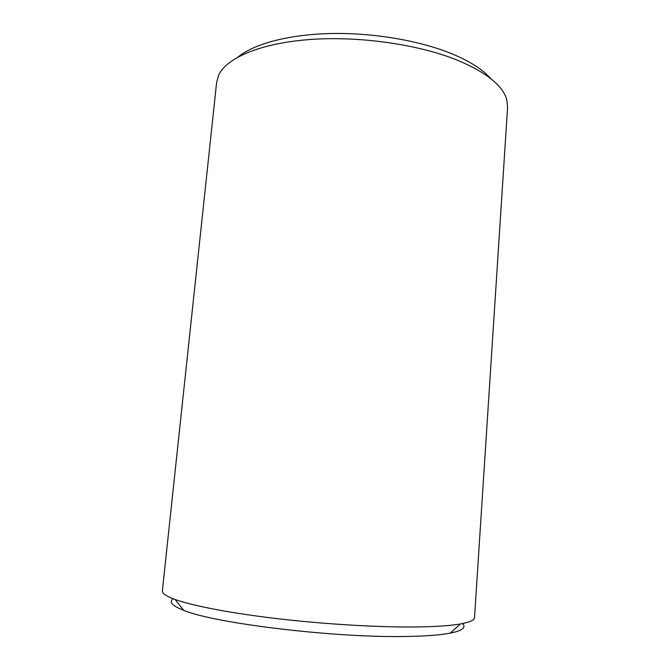 <?xml version="1.0" encoding="UTF-8"?>
<svg xmlns="http://www.w3.org/2000/svg" width="670" height="670" viewBox="0 0 670 670"><rect width="100%" height="100%" fill="white"/><g stroke="black" fill="none" stroke-linecap="round" stroke-linejoin="round"><path stroke-width="1" d="M490.742 78.608C483.003 69.705 470.248 61.514 452.459 54.019C420.534 40.786 373.927 32.704 331.533 33.5C289.13 34.346 254.273 43.751 238.11 56.95M458.573 60.669C419.881 44.664 360.427 35.92 310.855 39.446C261.216 42.972 226.87 57.679 218.772 74.881L216.645 82.192L162.358 590.831C162.023 593.352 166.277 596.233 175.105 599.474C193.044 605.948 231.954 613.427 279.817 618.946C327.663 624.44 380.677 627.447 417.636 626.944C436.505 626.659 450.793 625.663 460.483 623.946C469.737 622.254 474.41 620.135 474.519 617.589L507.6 107.133L506.746 99.57C502.802 85.735 486.747 72.77 458.573 60.669M462.442 623.577C466.504 627.472 462.417 630.663 450.173 633.158C440.927 634.934 427.468 636.006 409.805 636.399C339.464 638.468 214.66 623.569 183.697 610.311C172.056 605.772 168.572 601.928 173.245 598.787M450.173 633.158L460.483 623.946M183.697 610.311L175.105 599.474"/></g></svg>
